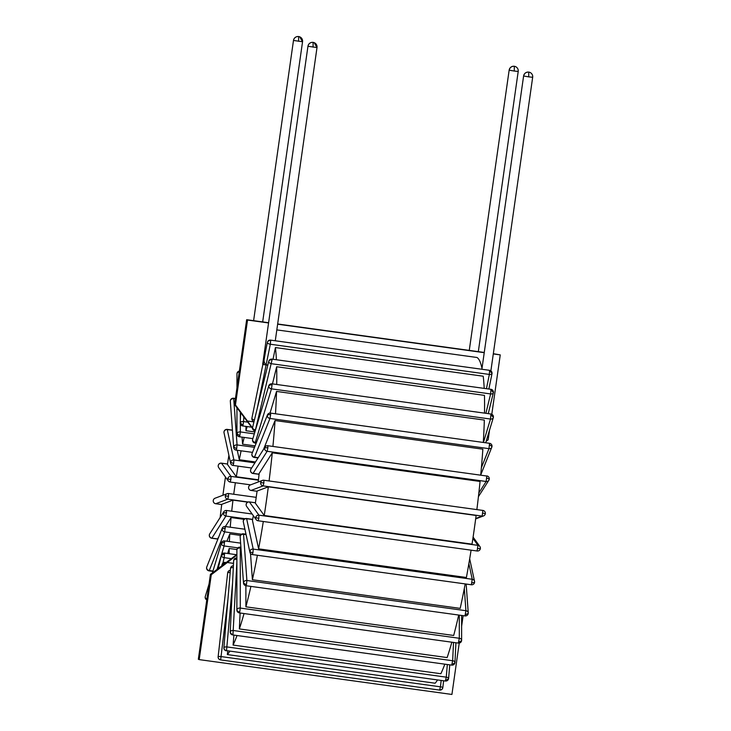 <?xml version="1.0" encoding="UTF-8"?>
<svg xmlns="http://www.w3.org/2000/svg" width="731" height="731" viewBox="0 0 731 731"><rect width="100%" height="100%" fill="white"/><g stroke="black" fill="none" stroke-linecap="round" stroke-linejoin="round"><path stroke-width="1.1" d="M443.616 680.771L442.84 687.588A2.86 2.86 0 0 1 442.036 689.26L442.803 687.652A2.86 0.493 -173.5 0 0 442.84 687.588A2.86 0.493 -173.5 0 0 440.437 686.811L439.605 690.091A2.86 2.86 0 0 0 442.036 689.26L439.678 690.055M220.515 659.846L220.652 659.865A2.86 2.787 -135.6 0 1 218.158 656.685A2.86 0.493 -173.5 0 0 218.13 656.749A2.86 0.493 -173.5 0 0 218.149 656.822M441.159 680.433L440.437 686.811L221.402 656.621A2.86 0.493 -173.5 0 0 218.158 656.685M227.725 572.738L228.492 571.121A2.86 2.86 0 0 0 227.688 572.802A2.86 0.493 6.5 0 1 227.725 572.738A2.86 0.493 6.5 0 1 230.174 572.592M230.366 570.271A2.86 2.86 0 0 0 228.492 571.121L230.366 570.299M227.752 651.019L227.341 654.574L435.137 683.22A165.864 21.939 97.8 0 0 437.549 679.94M229.159 553.687A85.792 11.349 -82.2 0 1 229.196 548.478L227.688 553.486M229.406 541.589A85.792 11.349 -82.2 0 1 229.799 533.922L226.875 541.242M217.875 539.14A165.864 21.939 97.8 0 1 217.966 538.171L218.752 536.938M230.256 527.215A85.792 11.349 -82.2 0 1 231.078 517.557L225.367 526.539M220.15 517.493A165.864 21.939 97.8 0 1 221.74 504.344L232.988 500.114A85.792 11.349 -82.2 0 0 231.718 511.197M225.477 477.032A165.864 21.939 -82.2 0 0 222.909 495.262M233.737 494.247A85.792 11.349 97.8 0 1 235.373 482.752M228.904 455.303A165.864 21.939 97.8 0 0 227.423 464.404L236.314 476.749L258.463 479.801M238.114 466.14A85.792 11.349 -82.2 0 0 236.314 476.749M242.062 437.129L242.573 444.174L255.092 445.901M244.191 437.43A85.792 11.349 -82.2 0 0 242.573 444.174M241.111 450.808A85.792 11.349 -82.2 0 0 239.311 459.744L255.484 461.974M237.264 450.278L239.311 459.744M247.169 426.566A85.792 11.349 -82.2 0 0 245.954 430.733L245.963 426.401M272.471 383.894L276.665 366.743A165.864 21.939 97.8 0 1 276.711 384.479M270.013 413.088L276.537 391.423A165.864 21.939 97.8 0 1 275.496 413.792M272.91 446.431A165.864 21.939 97.8 0 0 275.057 420.535L263.635 449.154M269.072 480.952A165.864 21.939 97.8 0 0 272.279 452.809L259.158 473.423A85.792 11.349 -82.2 0 1 258.207 481.994M268.323 486.828L257.074 491.058A85.792 11.349 97.8 0 1 255.347 503.166L264.238 515.501A165.864 21.939 -82.2 0 0 268.323 486.828L476.119 515.474A165.864 21.939 97.8 0 1 472.034 544.147L264.238 515.501M263.297 521.523A165.864 21.939 97.8 0 1 258.61 548.844L466.405 577.49A165.864 21.939 97.8 0 0 471.093 550.16M253.319 515.666A85.792 11.349 -82.2 0 1 252.46 520.481L258.61 548.844M229.753 651.294A165.864 21.939 97.8 0 1 227.341 654.574M237.027 635.522A165.864 21.939 97.8 0 1 233.079 645.08L440.875 673.726A165.864 21.939 97.8 0 0 444.823 664.168M233.911 635.093L233.079 645.08M244.044 613.556A165.864 21.939 97.8 0 1 239.348 628.925L447.144 657.571A165.864 21.939 97.8 0 0 451.84 642.202M240.106 613.017L239.348 628.925M257.403 555.268A165.864 21.939 97.8 0 1 252.396 579.738L460.192 608.375A165.864 21.939 97.8 0 0 465.199 583.914M250.505 553.541L252.396 579.738M250.907 586.408A165.864 21.939 97.8 0 1 245.89 606.821L453.686 635.467A165.864 21.939 97.8 0 0 458.702 615.045M245.89 585.714L245.89 606.821M276.4 359.743A165.864 21.939 97.8 0 0 275.423 347.563L273.029 359.277M272.279 452.809L480.075 481.455A165.864 21.939 97.8 0 1 476.868 509.598M275.057 420.535L482.853 449.181A165.864 21.939 97.8 0 1 480.706 475.077M276.537 391.423L484.333 420.069A165.864 21.939 97.8 0 1 483.292 442.438M276.665 366.743L484.461 395.38A165.864 21.939 97.8 0 1 484.507 413.125M275.423 347.563L483.218 376.209A165.864 21.939 97.8 0 1 484.196 388.389M276.83 329.9L476.977 357.486A165.864 21.939 97.8 0 1 481.994 368.433M259.076 474.2L253.081 473.368L267.135 451.292L267.875 447.82A2.86 0.786 -174.3 0 0 264.595 448.167A2.86 2.723 32.5 0 0 267.135 451.292L486.161 481.482A2.86 2.723 32.5 0 0 489.24 479.134L489.277 479.033A2.86 2.86 0 0 0 486.819 475.918L486.161 481.482L478.842 492.986M489.24 479.134L486.901 478.01M486.7 476.009L267.793 445.727A2.86 2.86 0 0 0 264.988 447.025A2.86 2.723 32.5 0 0 264.595 448.167M250.55 470.252L250.514 470.353A2.86 2.86 0 0 0 252.963 473.469L253.081 473.368A2.86 2.723 -147.5 0 1 250.943 469.101L264.988 447.025M250.943 469.101A2.86 2.86 0 0 0 250.514 470.353L250.532 470.481M232.988 500.114L247.791 502.151M231.078 517.557L244.09 519.348M229.799 533.922L240.453 535.394M229.196 548.478L236.935 549.548M245.954 430.733L254.881 431.966M468.187 613.702L468.205 613.473A2.86 2.403 175.9 0 0 468.251 612.88A2.86 2.403 175.9 0 0 465.921 610.705L465.007 615.913A2.86 2.86 0 0 0 468.251 612.88L466.159 584.051M468.205 613.473L465.51 614.625M245.972 585.723L246.475 584.434A2.86 1.499 -167.4 0 1 243.56 582.506A2.86 2.403 175.9 0 0 243.514 583.1A2.86 2.86 0 0 0 245.972 585.723L465.007 615.913M464.313 588.492L465.921 610.705L246.895 580.515A2.86 2.403 175.9 0 0 243.56 582.506M240.207 536.28A2.86 2.403 -4.1 0 1 243.542 534.288L243.405 533.831A2.86 2.86 0 0 0 240.161 536.874A2.86 2.403 -4.1 0 1 240.207 536.28L240.225 536.042M461.517 641.014L461.563 640.658A2.86 2.047 180 0 0 461.617 640.265A2.86 2.047 180 0 0 459.296 638.264L458.364 643.097A2.86 2.86 0 0 0 461.617 640.265L461.626 615.456M461.563 640.658L458.757 642.266M239.339 612.907L239.722 612.075A2.86 1.965 -164.9 0 1 236.917 609.691A2.86 2.047 180 0 0 236.871 610.074A2.86 2.86 0 0 0 239.339 612.907L458.364 643.097M236.945 549.639L236.99 549.283A2.86 2.86 0 0 0 236.89 550.023A2.86 2.047 0 0 1 236.945 549.639A2.86 2.047 0 0 1 240.289 548.022L240.143 547.19A2.86 2.86 0 0 0 236.99 549.283M459.306 615.136L459.296 638.264L240.271 608.064A2.86 2.047 180 0 0 236.917 609.691M474.556 582.452L474.556 582.315A2.86 2.668 167.8 0 0 472.244 579.281L471.358 584.763A2.86 2.86 0 0 0 474.538 581.328L469.677 558.85M474.556 582.315L471.97 582.945M252.332 554.573L252.935 552.755A2.86 0.969 -169.4 0 1 249.911 551.348A2.86 2.668 167.8 0 0 249.92 552.344A2.86 2.86 0 0 0 252.332 554.573L471.358 584.763M468.863 563.674L472.244 579.281L253.209 549.091A2.86 2.668 167.8 0 0 249.911 551.348M243.332 520.965L243.322 520.828A2.86 2.86 0 0 0 243.341 521.961A2.86 2.668 -12.2 0 1 246.63 518.708L246.53 518.517A2.86 2.86 0 0 0 243.322 520.828L243.405 520.664M454.819 663.209L454.929 662.67A2.86 1.59 -177.3 0 0 454.974 662.423A2.86 1.59 -177.3 0 0 452.644 660.742L451.731 665.119A2.86 2.86 0 0 0 454.974 662.423L455.916 642.759M454.929 662.67L452.005 664.662M232.696 634.928L232.979 634.471A2.86 2.348 -161.1 0 1 230.283 631.703A2.86 1.59 -177.3 0 0 230.238 631.959A2.86 2.86 0 0 0 232.696 634.928L451.731 665.119M233.682 560.467L233.783 559.928A2.86 2.86 0 0 0 233.637 560.714A2.86 1.59 2.7 0 1 233.682 560.467A2.86 1.59 2.7 0 1 236.89 559.288M453.522 642.43L452.644 660.742L233.618 630.551A2.86 1.59 -177.3 0 0 230.283 631.703M448.341 679.428L448.578 678.569A2.86 1.069 -175.2 0 0 448.624 678.423A2.86 1.069 -175.2 0 0 446.266 677.162L445.38 681.018A2.86 2.86 0 0 0 448.624 678.423L449.757 664.845M448.578 678.569L445.554 680.826M445.38 681.018L226.528 650.636A2.86 2.622 -154.1 0 1 223.933 647.602A2.86 1.069 -175.2 0 0 223.896 647.748A2.86 1.069 -175.2 0 0 223.933 647.968M230.567 568.279L230.795 567.411A2.86 2.86 0 0 0 230.521 568.426A2.86 1.069 4.8 0 1 230.567 568.279A2.86 1.069 4.8 0 1 233.308 567.585M447.326 664.516L446.266 677.162L227.24 646.972A2.86 1.069 -175.2 0 0 223.933 647.602M225.322 495.974L228.529 496.212L228.492 493.535A2.86 2.823 69.4 0 0 225.322 495.974A2.86 2.823 69.4 0 0 227.761 499.191L228.529 496.212M213.269 500.507A2.86 2.823 -110.6 0 1 215.069 498.213A2.86 2.86 0 0 0 213.242 500.525L213.269 500.507A2.86 2.823 -110.6 0 0 215.718 503.723L227.761 499.191L248.193 502.005M209.322 535.247A2.86 0.786 5.7 0 1 209.304 535.119A2.86 0.786 5.7 0 1 209.34 535.019A2.86 2.723 -147.5 0 1 209.733 533.868A2.86 2.86 0 0 0 211.752 538.235L211.88 538.144A2.86 2.723 -147.5 0 1 209.34 535.019M223.384 512.934A2.86 2.723 32.5 0 0 225.925 516.059L226.583 510.494A2.86 2.86 0 0 0 223.787 511.791A2.86 2.723 32.5 0 0 223.384 512.934L226.665 512.586M246.658 506.428A2.86 2.805 -35.8 0 1 246.173 504.372L246.155 504.308A2.86 2.86 0 0 0 246.658 506.428L256.188 519.64A2.86 2.86 0 0 0 258.116 520.801L258.82 518.416L255.695 517.585A2.86 2.805 144.2 0 0 258.07 520.774L477.142 551A2.86 2.86 0 0 0 480.358 548.606L480.34 548.552A2.86 2.805 144.2 0 0 477.973 545.363L477.096 550.964M480.34 548.552L477.846 548.606M472.911 538.345L477.973 545.363L258.938 515.172A2.86 2.805 144.2 0 0 255.695 517.585M246.173 504.372A2.86 2.805 -35.8 0 1 249.417 501.959L249.372 501.923A2.86 2.86 0 0 0 246.155 504.308L246.192 504.262M206.645 568.179A2.86 1.334 3.8 0 1 206.571 567.832A2.86 1.334 3.8 0 1 206.617 567.631A2.86 2.504 -158.2 0 1 206.763 566.954A2.86 2.86 0 0 0 209.029 570.856L209.258 570.545A2.86 2.504 -158.2 0 1 206.617 567.631M222.05 528.97A2.86 2.504 21.8 0 0 224.691 531.876L225.249 526.521A2.86 2.86 0 0 0 222.197 528.294A2.86 2.504 21.8 0 0 222.05 528.97L225.367 528.065M205.164 597.236A2.86 1.827 1.5 0 1 205.219 596.925A2.86 2.166 -163.2 0 1 205.283 596.487A2.86 2.86 0 0 0 206.782 599.886M206.882 599.182A2.86 2.166 -163.2 0 1 205.219 596.925M221.365 543.361A2.86 2.166 16.8 0 0 224.115 545.956L224.563 540.922A2.86 2.86 0 0 0 221.429 542.932A2.86 2.166 16.8 0 0 221.365 543.361L224.709 541.963M221.356 555.496A2.86 1.745 13.7 0 0 224.216 557.671L224.554 553.056A2.86 2.86 0 0 0 221.383 555.213A2.86 1.745 13.7 0 0 221.356 555.496L224.7 553.687M222.169 564.396A2.86 1.243 11.5 0 0 222.041 564.661A2.86 1.243 11.5 0 0 222.032 564.844A2.86 1.243 11.5 0 0 222.288 565.337M222.032 564.844L225.23 562.395A2.86 2.86 0 0 0 222.041 564.661L221.831 565.684M258.418 480.185L231.005 476.402L221.484 463.189L227.487 464.021L221.438 463.152A2.86 2.86 0 0 0 218.222 465.546L218.24 465.601A2.86 2.805 -35.8 0 1 221.484 463.189L221.383 463.18M227.761 478.814L230.886 479.646L231.005 476.402A2.86 2.805 144.2 0 0 228.246 480.879L218.724 467.657A2.86 2.805 -35.8 0 1 218.24 465.601M250.605 484.854L230.183 482.04A2.86 2.86 0 0 1 228.246 480.879A2.86 2.805 144.2 0 0 230.128 482.003L230.886 479.646M254.918 462.86L233.911 459.963L227.222 429.389A2.86 2.86 0 0 0 224.024 431.701A2.86 0.969 10.6 0 0 224.024 431.838A2.86 2.668 -12.2 0 1 227.323 429.581L232.431 430.285M230.603 462.22L233.637 463.618L233.911 459.963A2.86 2.668 167.8 0 0 230.621 463.216A2.86 2.86 0 0 0 233.025 465.437L233.637 463.618M230.621 463.216L224.033 432.825A2.86 2.668 -12.2 0 1 224.024 431.838M224.097 431.537A2.86 0.969 10.6 0 0 224.024 431.701A2.86 2.86 0 0 0 224.033 432.825M235.382 398.925L233.573 398.24A2.86 2.86 0 0 0 230.393 400.451A2.86 1.499 12.6 0 0 230.375 400.679A2.86 2.403 -4.1 0 1 233.71 398.687L237.063 444.914A2.86 2.403 175.9 0 0 233.728 446.906A2.86 2.403 175.9 0 0 233.682 447.5L230.329 401.273A2.86 2.403 -4.1 0 1 230.375 400.679M233.728 446.906L236.643 448.834L237.063 444.914L254.525 447.326M236.99 433.547L239.795 435.932L240.344 431.93A2.86 2.047 180 0 0 236.99 433.547A2.86 2.047 180 0 0 236.935 433.931A2.86 2.86 0 0 0 239.412 436.763L239.795 435.932M236.954 387.85L236.963 373.888A2.86 2.047 0 0 1 237.018 373.504A2.86 2.047 0 0 1 239.229 371.887M239.348 371.065A2.86 2.86 0 0 0 237.063 373.139A2.86 1.965 15.1 0 0 237.018 373.504M240.252 422.728L242.948 425.488L243.587 421.568A2.86 1.59 -177.3 0 0 240.252 422.728A2.86 1.59 -177.3 0 0 240.207 422.975A2.86 2.86 0 0 0 242.674 425.945L242.948 425.488M265.307 350.496L263.279 360.438L262.721 364.34L263.297 364.568L265.691 350.551M302.515 41.704L299.728 36.833L298.65 36.55A4.578 4.532 111.9 0 0 293.524 40.461L302.552 41.731L262.676 321.914M298.595 41.32L298.632 36.55M488.884 388.938L488.957 388.426M528.741 72.104L528.769 72.104A4.578 4.578 0 0 0 523.606 75.987L523.643 76.015C524.31 73.292 526.028 71.994 528.787 72.104A4.578 4.532 -68.1 0 1 529.847 72.387A4.578 4.578 0 0 0 528.769 72.104L528.714 76.865L532.671 77.276L490.885 370.855M523.643 76.015L528.714 76.865M267.491 342.117A2.86 1.243 11.5 0 0 267.354 342.382L264.311 357.459C263.644 360.876 264.247 363.325 266.13 364.806L267.838 365.034M263.297 364.568L267.802 365.189M254.434 419.941A2.86 1.243 -168.5 0 1 251.903 418.342A2.86 1.243 -168.5 0 1 251.903 418.159L262.868 364.394M267.345 342.565A2.86 1.243 11.5 0 0 270.324 344.237L270.671 340.427A2.86 2.549 172.6 0 0 267.345 342.565A2.86 1.243 11.5 0 1 267.354 342.382A2.86 2.86 0 0 1 270.552 340.125L270.671 340.427M251.903 418.342L251.875 419.101A2.86 2.86 0 0 0 254.041 421.513M486.444 388.7L489.35 374.436A2.86 1.243 11.5 0 0 491.99 373.724A2.86 1.243 11.5 0 0 491.99 373.532L492.018 372.783A2.86 2.86 0 0 0 489.578 370.315L489.35 374.436L270.324 344.237L266.13 364.806M316.971 47.524L314.193 42.663L313.124 42.38A4.578 4.532 111.9 0 0 307.989 46.281L317.007 47.552L275.276 340.774M313.06 47.14L313.087 42.371A4.578 4.578 0 0 0 307.952 46.263L307.989 46.281M491.99 373.532L489.697 370.626M514.304 66.274L514.304 66.274A4.578 4.578 0 0 0 509.151 70.167L509.187 70.194C509.854 67.471 511.563 66.174 514.322 66.283A4.578 4.532 -68.1 0 1 515.392 66.567A4.578 4.578 0 0 0 514.304 66.274L514.258 71.044L518.206 71.455L478.33 351.638M509.187 70.194L514.258 71.044M255.512 429.865L255.439 429.855A2.86 1.745 -166.3 0 1 252.579 427.69A2.86 1.745 -166.3 0 1 252.606 427.397L268.761 361.288A2.86 1.745 13.7 0 0 268.725 361.571A2.86 1.745 13.7 0 0 271.594 363.746L490.62 393.936A2.86 1.745 13.7 0 0 493.343 392.83A2.86 1.745 13.7 0 0 493.37 392.538L493.425 392.063A2.86 2.86 0 0 0 490.958 389.321L490.62 393.936L485.887 413.317M493.37 392.538L491.104 389.952M255.192 430.934L272.078 359.762A2.86 2.239 178.2 0 0 268.725 361.571M252.579 427.69L252.524 428.165A2.86 2.86 0 0 0 255 430.906M257.047 491.25L251.062 490.428L263.105 485.896L263.873 482.917L260.665 482.679A2.86 2.823 69.4 0 0 263.105 485.896L482.14 516.095A2.86 2.823 69.4 0 0 485.311 513.646L485.338 513.628A2.86 2.86 0 0 0 482.889 510.43L482.14 516.095L475.717 518.507M485.311 513.646L482.899 513.107M263.873 482.917L263.864 480.24A2.86 2.823 69.4 0 0 260.665 482.679M251.007 490.419L251.062 490.428A2.86 2.823 -110.6 0 1 250.413 484.927L262.466 480.395A2.86 2.86 0 0 1 263.864 480.24L482.889 510.43L263.891 480.249M248.613 487.212L248.604 487.266A2.86 2.86 0 0 0 251.035 490.437L257.047 491.259M258.235 457.643L254.525 457.131L269.958 418.461L270.644 414.651A2.86 1.334 -176.2 0 0 267.318 415.555A2.86 2.504 21.8 0 0 269.958 418.461L488.984 448.66A2.86 2.504 21.8 0 0 491.963 446.522L492.009 446.321A2.86 2.86 0 0 0 489.551 443.306L488.984 448.66L481.382 467.712M491.963 446.522L489.669 444.85M251.884 454.216L251.839 454.417A2.86 2.86 0 0 0 254.306 457.442L254.525 457.131A2.86 2.504 -158.2 0 1 252.04 453.549L267.473 414.879A2.86 2.504 21.8 0 0 267.318 415.555M252.04 453.549A2.86 2.86 0 0 0 251.839 454.417L251.912 454.764M256.426 442.557L255.32 442.41L271.466 388.846L272.06 384.862A2.86 1.827 -178.5 0 0 268.716 386.26A2.86 2.166 16.8 0 0 271.466 388.846L490.492 419.046A2.86 2.166 16.8 0 0 493.288 417.666A2.86 2.166 16.8 0 0 493.361 417.227L493.416 416.917A2.86 2.86 0 0 0 490.94 414.011L490.492 419.046L483.438 442.456M493.361 417.227L491.095 415.062M252.57 439.824L252.524 440.135A2.86 2.86 0 0 0 254.991 443.041L255.32 442.41A2.86 2.166 -163.2 0 1 252.57 439.824A2.86 2.166 -163.2 0 1 252.643 439.386L268.789 385.822A2.86 2.166 16.8 0 0 268.716 386.26M252.56 428.512L234.578 404.59L246.658 319.703L247.526 320.05L235.446 404.947L234.578 404.59M491.799 414.267L500.251 354.891L493.324 353.703M484.26 352.461L277.67 323.979M268.606 322.727L246.658 319.703M233.509 563.363L227.332 562.514L211.277 574.721L210.409 574.374L236.89 554.445M210.409 574.374L198.329 659.261L199.197 659.609L451.922 694.45L459.232 643.088M254.964 431.683L254.205 430.678M235.446 404.947L252.533 427.909M254.69 430.842L255.064 431.354M247.471 421.029L253.949 421.915M500.251 354.891L493.297 353.932M484.233 352.68L277.634 324.208M268.569 322.956L247.526 320.05M486.17 441.305L488.171 439.779L489.542 430.093M461.617 626.303L463.134 615.657M211.277 574.721L199.197 659.609M236.89 555.039L227.332 562.514M220.652 659.865L227.953 599.118M267.875 447.82L267.793 445.727M246.475 584.434L246.895 580.515L243.542 534.288L246.091 534.635M239.722 612.075L240.271 608.064L240.289 548.022L240.974 548.113M252.935 552.755L253.209 549.091L246.63 518.708L252.634 519.531M232.979 634.471L236.89 562.057M236.89 558.018L236.881 558.018A2.86 2.86 0 0 0 233.783 559.928M226.528 650.636L232.549 583.347M221.712 504.545L215.663 503.714M228.52 493.526L256.206 497.345L228.547 493.535A2.86 2.86 0 0 0 227.122 493.681L215.069 498.213M217.884 538.966L211.88 538.144L225.925 516.059L245.068 518.699M258.82 518.416L258.938 515.172L249.417 501.959L255.402 502.782M212.949 571.048L209.258 570.545L224.691 531.876L241.559 534.206M217.07 569.303L224.115 545.956L237.895 547.857M222.882 563.144L224.216 557.671L231.224 558.63M252.506 452.379L236.14 450.132L236.643 448.834M254.306 433.858L240.344 431.93L240.344 423.998M240.344 420.042L240.344 412.311M247.708 422.134L243.587 421.568L243.807 416.944M302.552 41.731A4.578 4.578 0 0 0 298.65 36.55A4.578 4.578 0 0 0 293.487 40.433L293.524 40.461M257.221 408.519L266.102 364.961M272.078 359.762L271.923 359.131A2.86 2.86 0 0 0 268.761 361.288M270.644 414.651L270.516 413.106A2.86 2.86 0 0 0 267.473 414.879M272.06 384.862L271.914 383.821A2.86 2.86 0 0 0 268.789 385.822M439.605 690.091L220.579 659.901A2.86 2.86 0 0 1 218.13 656.749L227.688 572.802M489.277 479.033A2.86 2.86 0 0 1 488.847 480.285L478.421 496.66M259.066 474.309L252.963 473.469M240.161 536.874L243.514 583.1M245.991 534.187L243.405 533.831M240.919 547.3L240.143 547.19M236.89 550.023L236.871 610.074M243.341 521.961L249.92 552.344M252.661 519.366L246.53 518.517M233.637 560.714L230.238 631.959M233.39 565.803A2.86 2.86 0 0 0 230.795 567.411M230.521 568.426L223.896 647.748A2.86 2.86 0 0 0 226.354 650.818M221.712 504.554L215.691 503.723A2.86 2.86 0 0 1 213.242 500.525M217.875 539.085L211.752 538.235M223.787 511.791L209.733 533.868M252.131 514.012L226.583 510.494M480.358 548.606A2.86 2.86 0 0 0 479.856 546.496L473.094 537.121M255.411 502.754L249.372 501.923M212.858 571.377L209.029 570.856M222.197 528.294L206.763 566.954M244.922 529.235L225.249 526.521M221.429 542.932L212.41 572.848M209.029 584.06L205.283 596.487M240.618 543.133L224.563 540.922M221.383 555.213L218.14 568.49M236.533 554.71L224.554 553.056M226.016 562.505L225.23 562.395M218.222 465.546A2.86 2.86 0 0 0 218.724 467.657M232.421 430.111L227.222 429.389M251.638 468.004L233.025 465.437M235.446 398.496L233.573 398.24M233.682 447.5A2.86 2.86 0 0 0 236.14 450.132M230.393 400.451A2.86 2.86 0 0 0 230.329 401.273M252.871 438.627L239.412 436.763M236.935 433.931L236.954 407.77M237.063 373.139A2.86 2.86 0 0 0 236.963 373.888M251.537 427.169L242.674 425.945M240.207 422.975L240.691 412.777M293.487 40.433L253.611 320.662M532.671 77.276A4.578 4.578 0 0 0 529.847 72.387M523.606 75.987L481.875 369.256M251.903 418.159A2.86 2.86 0 0 0 251.875 419.101M492.018 372.783A2.86 2.86 0 0 1 491.99 373.724L488.865 389.038M262.685 364.312L307.952 46.263M317.007 47.552A4.578 4.578 0 0 0 313.106 42.371M489.578 370.315L270.552 340.125M518.206 71.455A4.578 4.578 0 0 0 515.392 66.567M509.151 70.167L469.265 350.387M493.425 392.063A2.86 2.86 0 0 1 493.343 392.83L488.262 413.636M490.958 389.321L271.923 359.131M252.606 427.397A2.86 2.86 0 0 0 252.524 428.165M485.338 513.628A2.86 2.86 0 0 1 483.511 515.94L475.662 518.891M250.413 484.927A2.86 2.86 0 0 0 248.586 487.239M492.009 446.321A2.86 2.86 0 0 1 491.808 447.198L480.706 475.013M489.551 443.306L270.516 413.106M258.034 457.953L254.306 457.442M493.416 416.917A2.86 2.86 0 0 1 493.288 417.666L485.722 442.776M490.94 414.011L271.914 383.821M256.17 443.205L254.991 443.041M252.643 439.386A2.86 2.86 0 0 0 252.524 440.135"/></g></svg>
